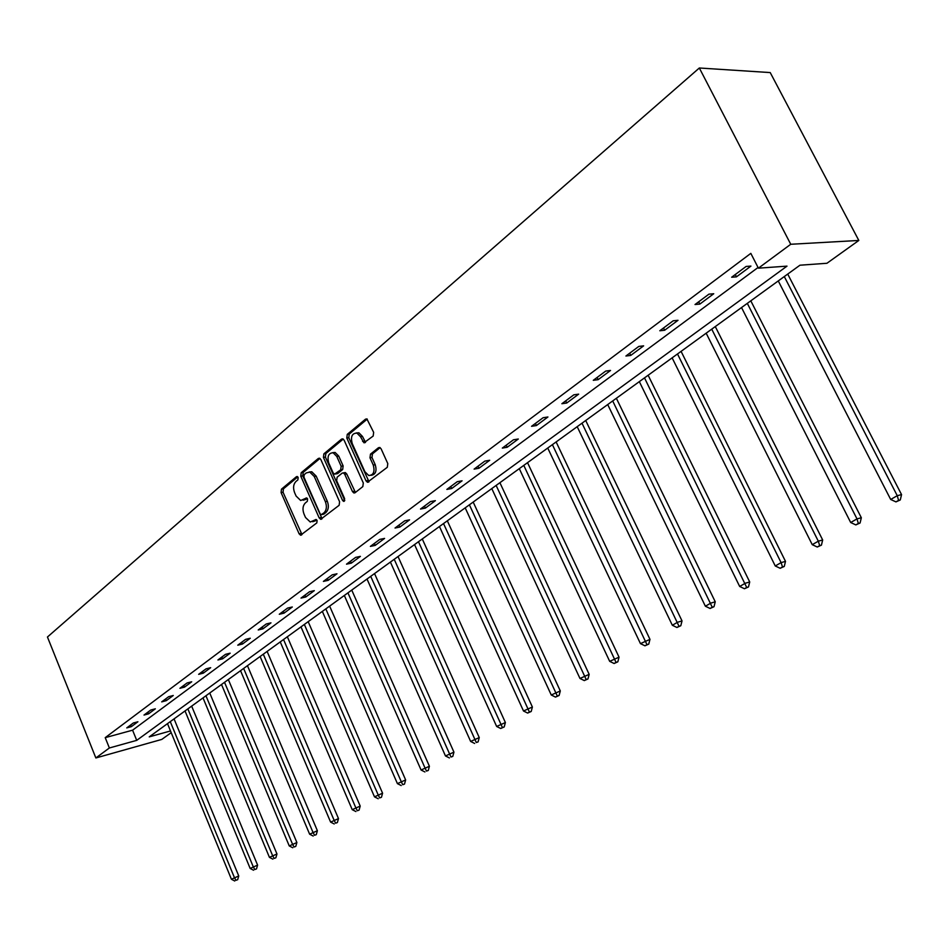 <?xml version="1.0" encoding="UTF-8"?>
<svg xmlns="http://www.w3.org/2000/svg" width="949" height="949" viewBox="0 0 949 949"><rect width="100%" height="100%" fill="white"/><g stroke="black" fill="none" stroke-linecap="round" stroke-linejoin="round"><path stroke-width="1.42" d="M298.164 477.454L296.456 476.671L281.473 489.15L281.082 492.59L299.101 533.789L300.596 535.212L316.812 522.911L317.108 520.479L316.064 519.483L310.264 522.021L305.519 517.49L304 514.026C302.304 509.34 302.755 505.639 305.341 502.946L307.31 501.345L307.606 498.901L306.61 497.928L300.679 500.503L296.112 496.066L294.593 492.626C292.909 487.952 293.348 484.251 295.91 481.523L297.867 479.897L298.164 477.454M373.171 436.054L373.657 432.364L366.883 418.912L365.519 419.161L347.263 434.369L346.8 437.999L366.017 480.835L367.465 482.258L387.299 467.299L387.797 463.61L381.13 448.865L379.754 447.477L378.449 447.726L370.478 454.156L369.991 457.821L373.265 465.081C375.021 471.772 373.503 475.259 368.722 475.508L364.902 471.748L352.209 443.515C350.478 436.659 352.043 433.183 356.943 433.1L360.478 436.706L363.953 442.792L373.171 436.054M758.405 268.176L790.742 244.273L699.33 67.996L47.45 637.004L95.861 757.966L109.372 747.978L136.715 740.362L786.994 266.135L758.405 268.176L750.825 253.371L105.22 737.658L109.372 747.978M320.845 459.553L319.493 458.201L318.342 458.45L301.213 472.709L300.786 476.208L319.172 517.905L320.667 519.328L339.137 505.295L339.588 501.748L320.845 459.553M323.87 453.847L341.545 439.114L342.803 438.865L344.131 440.217L363.301 482.994L362.826 486.6L355.056 492.733L353.918 492.994L352.459 491.57L344.736 474.275L343.324 472.887L342.174 473.136L337.12 477.217L336.67 480.787L344.653 498.711L343.574 501.369L342.542 500.372L323.431 457.406L323.87 453.847L325.851 453.539L343.23 439.079M170.5 730.955L149.242 736.875L799.948 265.21L826.935 263.276L858.821 240.453L770.22 72.575L699.33 67.996M105.22 737.658L132.587 730.184L758.061 267.488M131.33 726.661L137.913 721.762L133.335 722.996L126.763 727.895L131.33 726.661L130.654 725M148.578 713.838L155.351 708.808L150.749 710.03L143.999 715.06L148.578 713.838L147.89 712.153M166.312 700.647L173.276 695.487L168.649 696.696L161.71 701.869L166.312 700.647L165.612 698.95M184.557 687.1L191.698 681.785L187.06 682.972L179.919 688.298L184.557 687.1L183.833 685.38M203.311 673.149L210.666 667.681L206.004 668.867L198.649 674.336L203.311 673.149L202.576 671.406M222.612 658.808L230.18 653.173L225.494 654.336L217.926 659.97L222.612 658.808L221.864 657.04M242.481 644.039L250.275 638.238L245.566 639.377L237.772 645.19L242.481 644.039L241.722 642.248M262.944 628.831L270.975 622.852L266.254 623.979L258.223 629.958L262.944 628.831L262.173 627.016M284.036 613.149L292.316 606.992L287.559 608.095L279.291 614.264L284.036 613.149L283.241 611.322M305.768 596.992L314.309 590.646L309.54 591.725L301.011 598.084L305.768 596.992L304.961 595.13M328.188 580.337L336.99 573.789L332.209 574.833L323.407 581.393L328.188 580.337L327.358 578.451M351.32 563.137L360.406 556.375L355.602 557.395L346.515 564.169L351.32 563.137L350.466 561.227M375.199 545.39L384.582 538.415L379.766 539.4L370.383 546.387L375.199 545.39L374.333 543.457M399.861 527.063L409.565 519.85L404.737 520.799L395.033 528.024L399.861 527.063L398.971 525.094M425.342 508.118L435.377 500.657L430.538 501.57L420.514 509.044L425.342 508.118L424.44 506.114M451.7 488.521L462.068 480.811L457.228 481.689L446.849 489.423L451.7 488.521L450.763 486.505M478.96 468.26L489.696 460.277L484.844 461.107L474.109 469.114L478.96 468.26L478.011 466.208M507.181 447.276L518.308 439.007L513.445 439.802L502.329 448.082L507.181 447.276L506.208 445.2M536.422 425.543L547.941 416.979L543.089 417.726L531.559 426.303L536.422 425.543L535.414 423.432M566.719 403.028L578.665 394.143L573.813 394.831L561.867 403.728L566.719 403.028L565.687 400.881M598.143 379.671L610.539 370.454L605.699 371.083L593.291 380.312L598.143 379.671L597.087 377.488M630.753 355.424L643.636 345.851L638.796 346.421L625.913 356.017L630.753 355.424L629.673 353.206M664.632 330.252L678.013 320.299L673.185 320.798L659.804 330.762L664.632 330.252L663.517 327.998M699.84 304.083L713.743 293.739L708.939 294.154L695.024 304.522L699.84 304.083L698.689 301.794M736.448 276.859L750.932 266.1L746.151 266.432L731.655 277.227L736.448 276.859L735.273 274.534M171.2 732.664L161.769 739.425L95.861 757.966M858.821 240.453L790.742 244.273M132.587 730.184L136.715 740.362M303.099 500.23L305.875 499.364L303.917 499.708M307.203 498.284L305.875 499.364M312.636 521.713L315.341 520.871L313.384 521.238M316.669 519.815L315.341 520.871M297.796 476.873L283.443 488.818L283.039 492.246L301.996 534.595M319.967 458.426L303.182 472.4L302.767 475.888L322.091 518.735M304.214 474.63L303.917 477.086L320.086 513.729L321.118 514.714L323.953 512.863C326.61 510.147 327.085 506.41 325.365 501.641L314.226 476.469L309.801 472.092L306.302 472.899L304.214 474.63M321.747 514.595L323.787 514.18L321.83 514.548M309.22 471.985L311.782 471.772L316.195 476.149L327.322 501.286C329.042 506.042 328.579 509.779 325.922 512.496L323.787 514.18M344.25 472.732L345.306 472.555L346.717 473.942L355.424 492.436M325.851 453.539L325.412 457.098L344.784 500.491M336.765 456.41L333.135 452.768C328.508 452.993 327.037 456.41 328.757 463.005L333.111 472.792L334.522 474.18L340.691 469.826L341.154 466.244L336.765 456.41L338.746 456.101L335.116 452.459L332.66 452.661M335.543 474.002L337.63 473.598L335.661 473.919M338.746 456.101L343.135 465.923L342.672 469.506L337.63 473.598M356.29 432.934L358.924 432.803L362.459 436.421L365.531 442.293M371.249 475.295C375.662 474.5 376.99 470.989 375.246 464.749L373.265 465.081M380.134 447.655L372.459 453.847L371.972 457.501L375.246 464.749M367.251 419.102L349.244 434.073L348.781 437.714L369.007 481.724M167.498 723.648L231.426 879.249L238.745 875.963L174.058 718.891M235.933 880.316L237.677 879.687L235.933 880.316L234.391 877.54L170.274 721.631M234.747 881.004L231.426 879.249M238.745 875.963L237.677 879.687M185.019 710.943L250.168 868.454L257.594 865.12L191.662 706.127M254.771 869.521L256.515 868.893L254.771 869.521L253.217 866.698L187.866 708.879M253.537 870.221L250.168 868.454M257.594 865.12L256.515 868.893M203.015 697.895L269.433 857.35L276.966 853.97L209.741 693.019M274.119 858.43L275.874 857.789L274.119 858.43L272.577 855.547L205.945 695.771M272.861 859.142L269.433 857.35M276.966 853.97L275.874 857.789M221.52 684.49L289.255 845.939L296.883 842.51L228.341 679.543M294.036 847.006L295.791 846.378L294.036 847.006L292.482 844.076L224.533 682.307M292.743 847.754L289.255 845.939M296.883 842.51L295.791 846.378M240.548 670.694L309.635 834.195L317.381 830.719L247.452 665.688M314.51 835.262L316.278 834.646L314.51 835.262L312.956 832.285L243.644 668.452M313.182 836.033L309.635 834.195M317.381 830.719L316.278 834.646M260.109 656.506L330.62 822.107L338.485 818.584L267.12 651.429M335.59 823.186L337.369 822.558L335.59 823.186L334.048 820.138L263.3 654.205M334.226 823.969L330.62 822.107M338.485 818.584L337.369 822.558M280.252 641.915L352.233 809.663L360.205 806.081L287.345 636.767M357.298 810.731L359.078 810.114L357.298 810.731L355.756 807.635L283.537 639.531M355.887 811.549L352.233 809.663M360.205 806.081L359.078 810.114M300.987 626.886L374.487 796.84L382.577 793.21L308.188 621.666M379.659 797.907L381.451 797.29L379.659 797.907L378.117 794.752L304.356 624.442M378.212 798.75L374.487 796.84M382.577 793.21L381.451 797.29M322.34 611.405L397.417 783.625L405.638 779.936L329.635 606.114M402.708 784.693L404.499 784.088L402.708 784.693L401.166 781.466L325.815 608.89M401.213 785.558L397.417 783.625M405.638 779.936L404.499 784.088M344.333 595.462L421.071 770.007L429.411 766.258L351.747 590.088M426.481 771.074L428.272 770.458L426.481 771.074L424.927 767.777L347.927 592.864M424.927 771.964L421.071 770.007M429.411 766.258L428.272 770.458M367.014 579.02L445.472 755.95L453.942 752.154L374.535 573.576M450.989 757.017L452.78 756.412L450.989 757.017L449.446 753.66L370.715 576.34M449.399 757.931L445.472 755.95M453.942 752.154L452.78 756.412M390.407 562.069L470.645 741.442L479.257 737.587L398.034 556.541M476.291 742.509L478.094 741.904L476.291 742.509L394.226 559.305M474.642 743.458L470.645 741.442M479.257 737.587L478.094 741.904M414.547 544.572L496.647 726.471L505.39 722.545L422.281 538.961M502.412 727.527L500.716 728.5L504.216 726.934L502.412 727.527L418.485 541.713M500.716 728.5L496.647 726.471M505.39 722.545L504.216 726.934M439.458 526.517L523.504 711.003L532.389 707.005L447.323 520.811M529.412 712.058L527.656 713.067L531.215 711.465L529.412 712.058L443.527 523.563M527.656 713.067L523.504 711.003M532.389 707.005L531.215 711.465M465.2 507.857L551.262 695L560.301 690.955L473.183 502.068M557.312 696.056L555.497 697.1L559.115 695.475L557.312 696.056L469.399 504.809M555.497 697.1L551.262 695M560.301 690.955L559.115 695.475M491.796 488.581L579.969 678.464L589.163 674.348L499.898 482.697M586.174 679.508L584.299 680.587L587.977 678.938L586.174 679.508L496.137 485.425M584.299 680.587L579.969 678.464M589.163 674.348L587.977 678.938M519.293 468.64L609.685 661.346L619.045 657.159L527.537 462.673M616.043 662.378L614.098 663.505L617.835 661.821L616.043 662.378L523.789 465.39M614.098 663.505L609.685 661.346M619.045 657.159L617.835 661.821M547.739 448.023L640.456 643.624L649.97 639.353L556.126 441.949M646.969 644.656L644.952 645.806L648.76 644.098L646.969 644.656L552.401 444.654M644.952 645.806L640.456 643.624M649.97 639.353L648.76 644.098M577.194 426.67L672.331 625.261L677.55 622.259L682.023 620.919L585.711 420.502M679.01 626.281L676.922 627.479L680.801 625.735L679.01 626.281L582.01 423.183M676.922 627.479L672.331 625.261M682.023 620.919L680.801 625.735M607.704 404.559L705.38 606.221L710.789 603.113L715.249 601.796L616.364 398.283M712.236 607.23L710.077 608.475L714.016 606.696L712.236 607.23L612.698 400.941M710.077 608.475L705.38 606.221M715.249 601.796L714.016 606.696M639.329 381.628L739.674 586.47L745.285 583.244L749.71 581.962L648.131 375.246M746.709 587.467L744.467 588.748L748.488 586.945L746.709 587.467L644.501 377.88M744.467 588.748L739.674 586.47M749.71 581.962L748.488 586.945M672.129 357.856L775.262 565.972L781.098 562.615L785.499 561.381L681.085 351.367M782.498 566.944L780.161 568.285L784.265 566.446L782.498 566.944L781.098 562.615L677.491 353.965M780.161 568.285L775.262 565.972M785.499 561.381L784.265 566.446M706.163 333.182L812.249 544.667L818.311 541.179L822.676 539.981L715.285 326.575M819.687 545.628L817.255 547.015L821.431 545.141L819.687 545.628L818.311 541.179L711.738 329.149M817.255 547.015L812.249 544.667M822.676 539.981L821.431 545.141M741.525 307.559L850.695 522.519L856.994 518.889L861.336 517.751L750.801 300.833M858.347 523.457L855.82 524.904L860.079 522.994L858.347 523.457L856.994 518.889L747.314 303.36M855.82 524.904L850.695 522.519M861.336 517.751L860.079 522.994M778.263 280.928L890.696 499.471L897.256 495.698L901.55 494.607L787.717 274.071M898.584 500.384L895.951 501.891L900.293 499.945L898.584 500.384L897.256 495.698L784.289 276.562M895.951 501.891L890.696 499.471M901.55 494.607L900.293 499.945M297.31 476.528L296.456 476.671M316.159 519.506L315.376 519.661M306.717 497.964L305.886 498.106M301.047 533.409L299.101 533.789M283.039 492.246L281.082 492.59M283.443 488.818L281.473 489.15M321.13 517.537L319.172 517.905M302.767 475.888L300.786 476.208M303.182 472.4L301.213 472.709M319.635 458.248L318.342 458.45M325.922 512.496L323.953 512.863M327.322 501.286L325.365 501.641M316.195 476.149L314.226 476.469M342.933 438.913L341.545 439.114M354.428 491.226L352.459 491.57M346.717 473.942L344.736 474.275M344.511 500.028L342.542 500.372M325.412 457.098L323.431 457.406M342.672 469.506L340.691 469.826M343.135 465.923L341.154 466.244M364.582 441.119L362.601 441.427M362.459 436.421L360.478 436.706M371.972 457.501L369.991 457.821M372.459 453.847L370.478 454.156M379.837 447.513L378.449 447.726M367.998 480.502L366.017 480.835M348.781 437.714L346.8 437.999M349.244 434.073L347.263 434.369M366.99 418.948L365.519 419.161M301.402 535.058L300.596 535.212M321.545 519.162L320.667 519.328M311.782 471.772L309.801 472.092M354.962 492.804L353.918 492.994M345.306 472.555L343.324 472.887M344.262 501.25L343.574 501.369M335.116 452.459L333.135 452.768M365.151 442.602L363.953 442.792M358.924 432.803L356.943 433.1M368.58 482.068L367.465 482.258"/></g></svg>
